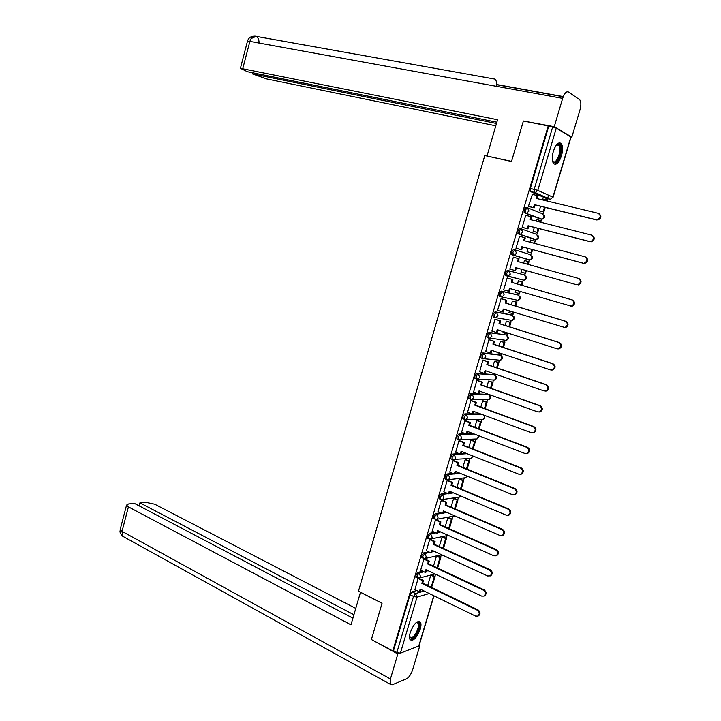 <?xml version="1.0" encoding="UTF-8"?>
<svg xmlns="http://www.w3.org/2000/svg" width="721" height="721" viewBox="0 0 721 721"><rect width="100%" height="100%" fill="white"/><g stroke="black" fill="none" stroke-linecap="round" stroke-linejoin="round"><path stroke-width="1.08" d="M422.695 571.203L417.865 572.429L415.828 575.259L416.278 577.44M428.616 551.799L423.651 552.917L421.614 555.72L422.082 557.946M434.601 532.323L429.455 533.324L427.418 536.1L427.904 538.362M440.63 512.757L435.277 513.64L433.258 516.38L433.249 518.471L433.763 518.696M446.732 493.119L441.135 493.867L439.116 496.58L439.116 498.716L439.63 498.95M452.905 473.409L447.02 474.003L445.001 476.689L445.01 478.879L445.551 479.105M459.169 453.626L452.923 454.05L450.922 456.708L450.931 458.944L451.49 459.169M465.559 433.781L458.862 434.006L456.862 436.629L456.88 438.927L457.456 439.152M472.093 413.881L464.829 413.872L462.837 416.468L462.855 418.82L463.459 419.045M487.766 394.342L470.813 393.648L468.83 396.208L468.857 398.614L469.506 398.848M493.597 374.605L476.833 373.334L474.851 375.857L474.887 378.318L476.32 378.913M499.464 354.777L482.881 352.92L480.907 355.417L480.943 357.94L482.412 358.526M505.349 334.868L488.955 332.408L486.99 334.877L487.035 337.455L488.532 338.05M511.261 314.87L495.057 311.814L493.092 314.239L493.146 316.889L494.678 317.474M517.2 294.772L501.185 291.113L499.229 293.51L499.293 296.223L500.861 296.809M507.341 270.321L505.394 272.691L505.457 275.467L507.097 276.044L506.728 273.07L508.675 270.699L524.464 274.962L507.341 270.321L508.675 270.699L510.315 274.07L508.17 276.098L507.097 276.044M514.875 249.799L513.532 249.439L511.586 251.764L511.937 254.801L513.28 255.171L512.928 252.134L514.875 249.799L516.524 253.152L514.289 255.216L513.28 255.171L528.953 259.902L529.944 259.948L532.125 257.947L530.512 254.693L515.037 249.854M521.004 228.773L519.742 228.449L517.813 230.747L518.147 233.838L519.499 234.19L519.165 231.099L521.094 228.8L522.752 232.135L520.436 234.244L519.499 234.19L535.027 239.561L535.937 239.615L538.208 237.579L536.586 234.334L521.481 228.936M527.204 207.666L525.988 207.369L524.059 209.631L524.149 212.614L525.744 213.119L525.42 209.964L527.348 207.702L529.016 211.028L526.609 213.173L525.744 213.119L541.12 219.13L541.967 219.184L544.319 217.102L542.679 213.876L527.943 207.936M561.488 155.781C563.002 150.067 562.894 145.966 561.163 143.479C558.451 141.722 555.837 144.353 553.331 151.383C551.826 157.106 551.925 161.189 553.638 163.64C556.378 165.415 558.991 162.793 561.488 155.781M420.235 629.154C421.172 625.882 421.226 623.521 420.397 622.061C417.144 620.267 413.764 623.782 410.231 632.623C409.312 635.886 409.258 638.238 410.069 639.68C413.358 641.465 416.747 637.95 420.235 629.154M434.889 576.43L435.538 574.231M440.558 557.405L441.351 554.737M446.254 538.299L447.047 535.649M451.986 519.102L452.761 516.488M457.736 499.824L458.502 497.238M463.504 480.465L464.27 477.906M469.308 461.016L470.056 458.493M475.13 441.486L475.869 438.999L477.05 438.945L478.591 437.286L478.618 435.709M480.988 421.866L481.7 419.46M486.864 402.156L487.558 399.831M470.741 399.317L470.146 399.083L470.119 396.676L472.111 394.117L489.135 394.531M492.767 382.355L493.488 379.949M492.984 379.985L476.581 379.003L476.148 376.317L478.131 373.784L494.921 375.082L495.228 374.1M498.698 362.474L499.392 360.158M500.852 355.264L501.239 353.957M504.655 342.502L504.961 340.348L506.196 340.393L508.071 338.546L506.674 335.301M506.791 335.355L507.214 333.931M510.639 322.44L511.27 320.322M512.757 315.347L513.208 313.815M516.651 302.288L517.254 300.26M518.75 295.259L519.237 293.618M522.689 282.037L523.266 280.118M524.771 275.071L525.294 273.322M528.754 261.696L529.295 259.884M530.809 254.801L531.368 252.945M534.856 241.256L535.361 239.552M536.884 234.433L537.469 232.468M540.975 220.725L541.453 219.139M542.994 213.975L543.607 211.911M547.131 200.096L547.554 198.681M547.663 198.311L548.591 195.202M433.979 595.825L419.009 645.908L400.398 653.163L396.874 652.496L393.495 650.693L410.069 594.708L412.115 591.851L416.81 590.517M371.405 639.545L392.819 650.946L548.212 125.923L523.392 120.984L511.513 161.495L484.791 155.538L358.463 591.22L382.067 603.18L371.405 639.545M393.495 650.693L392.819 650.946M546.058 198.32L530.647 191.624L534.495 192.534L534.198 189.317L552.674 127.013L556.288 128.158L571.068 137.044L553.088 197.23M552.674 127.013L548.212 125.923M532.386 194.364L528.403 206.377L529.259 206.63M540.606 206.287L539.272 210.784L540.083 211.046M537.307 219.743L536.676 219.49L536.199 221.095M526.303 215.48L525.762 215.273L522.175 227.385L523.04 227.611M534.324 227.403L533.152 231.342L533.973 231.567M531.368 240.3L530.548 240.066M531.377 240.291L530.566 240.012L529.926 242.175M516.849 248.493L515.975 248.303L519.553 236.245L525.276 237.885L524.428 240.724M528.069 248.412L527.06 251.809L527.889 251.999M525.285 260.732L524.482 260.452M525.303 260.678L524.491 260.434L523.671 263.165M514.199 257.424L513.361 257.136L509.81 269.122L510.666 269.357L509.81 269.113M514.217 257.37L513.361 257.118M520.995 272.178L521.815 272.403L520.995 272.168L521.842 269.33M519.237 281.046L518.435 280.766L517.462 284.02M508.044 278.189L507.205 277.9L503.664 289.842L508.629 291.239L509.477 288.382L571.32 306.173C574.538 304.136 574.673 302.018 571.735 299.819L511.297 282.262L512.144 279.397L512.883 279.586L507.187 277.945L512.144 279.397M515.632 290.193L514.956 292.456L515.776 292.645L514.965 292.411M513.217 301.252L512.406 301.008L511.288 304.776M501.915 298.845L501.077 298.584L497.553 310.472L498.166 310.589M509.45 310.949L508.945 312.644L509.657 312.779M507.223 321.368L506.403 321.16L505.133 325.432M495.823 319.403L494.976 319.169L491.884 331.065M503.294 331.615L502.961 332.741L503.492 332.823M501.257 341.394L500.437 341.222L499.013 345.99M489.757 339.861L488.901 339.663L485.729 351.478M497.166 352.19L497.436 352.803M495.327 361.338L494.489 361.185L492.921 366.457M483.71 360.239L482.854 360.058L479.636 371.802M489.415 381.184L488.568 381.067L486.855 386.835M477.699 380.517L476.833 380.364L473.598 392.044M483.53 400.948L482.673 400.858L480.817 407.113M471.714 400.705L470.84 400.579L467.587 412.205M477.663 420.622L476.806 420.568L474.806 427.301M465.757 420.803L464.874 420.704L461.62 432.267M471.831 440.207L470.966 440.18L468.821 447.399M459.827 440.801L458.944 440.729L455.681 452.238M466.027 459.701L465.153 459.71L462.864 467.406M453.924 460.719L453.031 460.674L449.769 472.12M460.241 479.114L459.367 479.159L456.934 487.324M448.047 480.547L447.146 480.528L443.893 491.92M454.482 498.445L453.599 498.517L451.031 507.151M442.189 500.275L441.288 500.284L438.044 511.631M448.75 517.687L447.858 517.786L445.154 526.88M436.367 519.922L435.457 519.958L432.212 531.251M443.045 536.848L442.153 536.974L439.305 546.527M430.563 539.488L429.653 539.542L426.417 550.781M437.368 555.927L436.457 556.08L433.483 566.093M424.795 558.955L423.876 559.045L420.649 570.23M431.708 574.916L430.798 575.106L427.679 585.56M419.045 578.341L418.117 578.449L414.908 589.589M432.258 550.979L433.078 550.799M437.998 531.656L439.359 531.386M443.766 512.243L445.74 511.919M449.562 492.749L452.256 492.389M455.375 473.156L458.926 472.805M461.224 453.491L465.793 453.176M467.091 433.727L472.931 433.528M467.415 412.133L472.192 413.917L480.429 413.881M487.937 337.752L487.396 337.68M494.282 317.24L493.488 317.105M529.466 259.803L511.937 254.801M533.774 239.228L518.147 233.838M539.903 218.823L524.383 212.785M543.283 199.086L542.814 198.879L542.507 199.915M548.753 126.238L530.341 188.415L530.647 191.624M598.908 213.605C601.819 216.012 601.476 218.148 597.907 220.04L597.258 219.752C600.908 217.742 601.179 215.579 598.079 213.263L536.199 198.401L537.073 195.481L537.785 195.797L536.956 198.581M528.421 206.305L534.198 207.837L535.063 204.935L534.351 204.638L596.114 219.698M533.486 207.549L534.351 204.638M531.99 194.273L537.073 195.481M539.281 210.739L543.85 211.974L545.211 207.405M547.113 201.024L547.356 200.195L546.68 199.897L546.392 200.853M543.85 211.974L539.623 210.929M543.165 211.695L544.49 207.233M542.787 198.969L546.68 199.897M535.063 204.935L596.763 219.986M534.198 207.837L528.673 206.485M511.55 161.378L487.54 156.151M487.045 155.925L497.553 119.722L240.408 68.315L247.312 71.685L496.832 122.2M571.843 137.116L554.251 126.707L562.65 98.38C564.399 93.306 566.318 91.17 568.418 91.991L579.729 99.768C581.153 101.769 581.234 105.14 579.99 109.853L571.843 137.116L571.113 136.972M252.647 72.767L252.359 73.866L266.914 78.977L495.787 125.805M252.359 73.866L496.463 123.471M554.251 126.707L524.681 121.245M496.49 86.331C496.85 82.897 496.381 80.491 495.084 79.112L256.189 36.356L251.106 38.537M360.491 592.247L350.965 624.828L128.428 506.872L122.038 531.35L390.431 678.957L397.839 653.956L371.486 639.581M382.049 603.234L360.41 592.265M355.732 608.398L154.718 504.195L145.615 502.285L139.919 502.843L353.894 614.725M390.431 678.957L390.286 684.265L392.323 684.752L406.5 678.831C409.014 677.398 411.033 674.423 412.583 669.917L419.811 645.746L418.991 646.052M399.677 653.262L397.839 653.956M352.902 618.149L134.421 503.384L128.572 503.961L126.563 505.097L128.428 506.872M139.126 505.863L139.919 502.843M419.811 645.746L419.162 645.403M552.475 160.891L553.304 161.711C557.072 164.154 562.308 148.418 558.811 145.155L556.378 145.002L559.172 144.236C563.777 146.354 558.126 165.289 553.728 162.522L552.484 160.909M554.161 164.082C558.973 164.667 564.092 146.967 560.145 143.335L559.397 142.794M416.323 622.439L416.981 622.169C422.434 620.294 417.306 637.067 411.961 638.635L409.492 636.904M409.501 636.805L411.601 637.743C415.305 636.715 420.064 625.747 417.973 623.097L416.242 622.502L416.981 622.169M411.601 639.842C416.197 638.554 422.091 624.963 419.496 621.673L419.108 621.241M592.13 235.325C595.158 237.624 594.915 239.769 591.391 241.769L590.733 241.517C594.275 239.498 594.51 237.344 591.445 235.055L529.935 219.517L530.791 216.606L531.512 216.886L530.674 219.698M522.193 227.322L527.952 228.881L528.808 225.988L528.087 225.718L589.49 241.463M527.231 228.62L528.087 225.718M525.744 215.345L530.791 216.606M533.17 231.288L537.713 232.532L538.893 228.575M540.777 222.257L541.21 220.815L540.525 220.545L540.065 222.077M537.713 232.532L533.261 231.378M537.019 232.288L538.181 228.386M536.658 219.572L540.525 220.545M528.808 225.988L590.148 241.715M527.952 228.881L522.202 227.394M585.506 256.973C588.525 259.227 588.327 261.372 584.902 263.39L584.235 263.174C587.669 261.146 587.867 259.001 584.839 256.748L523.689 240.526L524.555 237.633M515.993 248.231L521.734 249.817L522.59 246.942L521.86 246.708L582.901 263.12M521.004 249.592L521.86 246.708M527.078 251.746L531.611 253.008L532.612 249.637M534.477 243.392L535.09 241.337L534.396 241.102L533.765 243.202M531.611 253.008L527.069 251.773M530.908 252.783L531.9 249.448M530.548 240.084L534.396 241.102M522.59 246.942L583.568 263.345M521.734 249.817L515.984 248.267M578.269 278.333L578.945 278.531C581.919 280.757 581.757 282.884 578.44 284.912L577.764 284.723C581.09 282.695 581.252 280.559 578.269 278.333L517.48 261.444L518.336 258.569L519.066 258.785L518.219 261.651M509.828 269.05L515.542 270.663L516.389 267.797M514.803 270.465L515.65 267.59L576.34 284.678M513.343 257.19L518.336 258.569M521.013 272.114L525.528 273.385L526.357 270.609M528.205 264.418L528.998 261.768L528.295 261.561L527.493 264.228M524.825 273.187L525.654 270.402M524.464 260.506L528.295 261.561M571.735 299.819L572.411 299.981C575.349 302.18 575.214 304.298 572.005 306.335L570.491 306.29M508.629 291.239L509.377 291.41L510.207 288.598M522.923 282.109L518.417 280.811L522.923 282.109L521.968 285.327M514.974 292.384L519.481 293.672L520.12 291.509M518.769 293.51L519.417 291.302M521.265 285.128L522.22 281.929M572.411 299.981L512.036 282.443L512.883 279.586M512.036 282.443L511.297 282.262M497.571 310.4L502.492 311.923L503.33 309.075L564.904 327.523C568.022 325.477 568.13 323.368 565.228 321.196L565.913 321.332C568.815 323.504 568.707 325.613 565.588 327.649L564.002 327.604M502.492 311.923L503.24 312.067L504.06 309.3M565.228 321.196L505.142 302.982L505.989 300.134L506.737 300.296L501.068 298.584M501.05 298.647L505.989 300.134M515.758 306.128L516.885 302.351L512.424 301.008M508.963 312.572L513.451 313.869L513.911 312.319M515.064 305.92L516.173 302.198L516.885 302.351M512.73 313.725L513.217 312.112M512.388 301.063L516.173 302.198M565.913 321.332L505.89 303.135L506.737 300.296M505.89 303.135L505.142 302.982M491.488 330.939L496.372 332.507L497.211 329.677L556.846 348.73L558.514 348.766C561.533 346.729 561.614 344.629 558.757 342.475L559.451 342.583C562.308 344.728 562.227 346.819 559.208 348.865L557.693 348.874M496.372 332.507L497.13 332.624L497.941 329.903M558.757 342.475L499.013 323.612L499.86 320.773L500.608 320.908L495.219 319.214M494.948 319.232L499.86 320.773M509.585 326.838L510.874 322.512L506.737 321.215M502.979 332.66L507.458 333.967L507.737 333.039M508.891 326.613L510.153 322.386L510.874 322.512M506.728 333.859L507.043 332.814M506.394 321.205L510.153 322.386M559.451 342.583L499.77 323.738L500.608 320.908M499.77 323.738L499.013 323.612M485.422 351.379L490.289 353.002L491.127 350.181L550.411 369.882L552.151 369.909C555.08 367.872 555.125 365.781 552.304 363.654L553.007 363.726C555.828 365.853 555.774 367.935 552.854 369.972L551.421 370.026M490.289 353.002L491.055 353.083L491.839 350.415M552.304 363.654L492.921 344.142L493.759 341.321L494.516 341.421L489.289 339.717M488.874 339.726L493.759 341.321M503.438 347.45L504.889 342.574L500.915 341.285M497.03 352.668L501.582 353.66M502.744 347.216L504.159 342.484L504.889 342.574M500.753 353.903L500.897 353.425M500.419 341.267L504.159 342.484M553.007 363.726L493.678 344.241L494.516 341.421M493.678 344.241L492.921 344.142M479.393 371.721L484.233 373.397L485.062 370.594L544.004 390.926L545.815 390.953C548.645 388.916 548.672 386.844 545.896 384.735L546.599 384.78C549.384 386.88 549.357 388.952 546.527 390.989L545.175 391.079M484.233 373.397L484.999 373.451L485.774 370.837M545.896 384.735L486.846 364.583L487.684 361.771L488.45 361.843L483.331 360.103M482.836 360.121L487.684 361.771M497.319 367.962L498.932 362.555L495.048 361.239M496.634 367.728L498.193 362.483L498.932 362.555M494.48 361.23L498.193 362.483M481.213 358.139L481.664 358.184M546.599 384.78L487.612 364.655L488.45 361.843M487.612 364.655L486.846 364.583M473.391 391.972L478.194 393.702L479.032 390.908L537.632 411.88L539.506 411.898C542.246 409.87 542.255 407.807 539.506 405.716L540.227 405.725C542.967 407.816 542.967 409.87 540.218 411.907L538.947 412.024M478.194 393.702L478.978 393.729L479.735 391.161M539.506 405.716L480.808 384.924L481.637 382.13L482.412 382.175L477.365 380.4M476.815 380.427L481.637 382.13M491.226 388.385L493.002 382.436L489.189 381.103M490.541 388.141L492.254 382.4L493.002 382.436M488.559 381.103L492.254 382.4M540.227 405.725L481.583 384.969L482.412 382.175M481.583 384.969L480.808 384.924M472.192 413.917L473.021 411.132L531.287 432.726L533.216 432.753C535.883 430.716 535.856 428.671 533.152 426.589L533.882 426.571C536.577 428.644 536.604 430.698 533.946 432.726L532.747 432.87M472.976 413.917L473.724 411.394M533.152 426.589L474.788 405.184L475.617 402.399L476.401 402.408L471.417 400.597M470.822 400.642L475.617 402.399M485.161 408.708L487.09 402.237L483.34 400.876M484.485 408.465L486.342 402.219L487.09 402.237M482.664 400.885L486.342 402.219M533.882 426.571L475.572 405.193L476.401 402.408M475.572 405.193L474.788 405.184M461.467 432.203L466.217 434.033L467.046 431.266L524.969 453.482L526.961 453.5C529.538 451.472 529.502 449.435 526.835 447.371L527.565 447.326C530.223 449.381 530.268 451.418 527.691 453.446L526.573 453.617M466.217 434.033L467.01 434.006L467.74 431.537M526.835 447.371L468.803 425.345L469.623 422.569L470.416 422.56L465.487 420.694M464.856 420.767L469.623 422.569M479.123 428.941L481.213 421.947L477.5 420.559M478.456 428.689L480.456 421.956L481.213 421.947M476.806 420.586L480.456 421.956M527.565 447.326L469.587 425.327L470.416 422.56M469.587 425.327L468.803 425.345M455.546 452.184L460.268 454.068L461.089 451.31L518.687 474.139L520.724 474.157C523.23 472.138 523.167 470.101 520.535 468.055L521.274 467.983C523.906 470.02 523.969 472.057 521.463 474.067L520.409 474.256M460.268 454.068L461.07 454.014L461.791 451.589M520.535 468.055L462.837 445.407L463.657 442.649L464.45 442.613L459.574 440.702M458.916 440.801L463.657 442.649M473.12 449.084L475.364 441.567L471.687 440.152M472.444 448.822L474.598 441.613L475.364 441.567M470.966 440.198L474.598 441.613M521.274 467.983L463.639 445.371L464.45 442.613M463.639 445.371L462.837 445.407M449.652 472.075L454.347 474.003L455.167 471.264L512.433 494.696L514.515 494.714C516.948 492.695 516.867 490.677 514.271 488.649L515.019 488.541C517.606 490.568 517.696 492.587 515.263 494.597L514.28 494.795M454.347 474.003L455.149 473.922L455.861 471.543M514.271 488.649L456.907 465.387L457.727 462.639L458.52 462.576L453.689 460.62M453.013 460.737L457.727 462.639M467.136 469.137L469.533 461.107L465.901 459.656M466.469 468.866L468.767 461.17L469.533 461.107M465.153 459.728L468.767 461.17M515.019 488.541L457.709 465.315L458.52 462.576M457.709 465.315L456.907 465.387M443.785 491.875L448.453 493.858L449.264 491.127L506.205 515.164L508.332 515.173C510.693 513.172 510.594 511.162 508.035 509.134L508.792 508.999C511.342 511.018 511.45 513.028 509.089 515.028L508.161 515.245M448.453 493.858L449.264 493.741L449.958 491.416M508.035 509.134L451.004 485.278L451.815 482.538L452.617 482.448L447.822 480.447M447.128 480.592L451.815 482.538M461.188 489.099L463.729 480.556L460.124 479.068M460.521 488.82L462.954 480.646L463.729 480.556M459.367 479.159L462.954 480.646M508.792 508.999L451.806 485.179L452.617 482.448M451.806 485.179L451.004 485.278M437.935 511.586L442.586 513.613L443.388 510.892L500.004 535.532L502.177 535.541C504.475 533.549 504.358 531.548 501.825 529.529L502.591 529.367C505.115 531.377 505.232 533.378 502.943 535.37L502.068 535.586M442.586 513.613L443.397 513.478L444.082 511.198M501.825 529.529L445.118 505.079L445.929 502.348L446.741 502.231L441.982 500.185M441.27 500.347L445.929 502.348M455.257 508.972L457.952 499.923L454.383 498.4M454.6 508.684L457.177 500.032L457.952 499.923M453.599 498.517L457.177 500.032M502.591 529.367L445.929 504.952L446.741 502.231M445.929 504.952L445.118 505.079M432.122 531.206L436.746 533.288L437.548 530.575L493.831 555.801L496.048 555.819C498.274 553.827 498.148 551.835 495.651 549.835L496.418 549.645C498.905 551.646 499.04 553.629 496.814 555.612L495.994 555.837M436.746 533.288L437.566 533.125L438.233 530.881M495.651 549.835L439.269 524.78L440.071 522.076L440.892 521.923L436.16 519.832M435.439 520.021L440.071 522.076M449.354 528.745L452.202 519.201L448.66 517.651M448.696 528.457L451.418 519.336L452.202 519.201M447.867 517.786L451.418 519.336M496.418 549.645L440.089 524.636L440.892 521.923M440.089 524.636L439.269 524.78M489.505 570.041L490.271 569.824C492.731 571.816 492.885 573.799 490.722 575.764L489.947 575.998C492.11 574.024 491.965 572.032 489.505 570.041L433.438 544.409L434.24 541.705L435.069 541.534L430.374 539.398M426.336 550.745L430.924 552.863L431.726 550.177L487.693 575.98L490.722 575.764M430.924 552.863L431.753 552.683L432.402 550.483M429.635 539.605L434.24 541.705M443.487 548.438L446.479 538.398L442.955 536.812M442.829 548.14L445.686 538.56L446.479 538.398M442.162 536.974L445.686 538.56M490.271 569.824L434.267 544.229L435.069 541.534M434.267 544.229L433.438 544.409M420.568 570.185L425.138 572.366L425.931 569.68L481.583 596.069L483.863 596.087C485.972 594.122 485.81 592.139 483.376 590.157L484.161 589.904C486.585 591.896 486.747 593.87 484.647 595.825L483.971 596.051M425.138 572.366L425.967 572.15L426.607 570.005M483.376 590.157L427.643 563.939L428.436 561.253L429.265 561.055L424.606 558.865M423.858 559.099L428.436 561.253M437.638 568.04L440.783 557.504L437.286 555.882M436.989 567.733L439.981 557.693L440.783 557.504M436.484 556.071L439.981 557.693M484.161 589.904L428.472 563.732L429.265 561.055M428.472 563.732L427.643 563.939M414.827 589.553L419.37 591.77L420.163 589.102L475.5 616.058L477.816 616.076C479.862 614.121 479.681 612.156 477.284 610.173L478.077 609.903C480.474 611.877 480.646 613.841 478.6 615.797L478.014 616.013M419.37 591.77L420.208 591.526L420.839 589.427M477.284 610.173L421.866 583.379L422.659 580.711L423.497 580.486L418.865 578.251M418.099 578.512L422.659 580.711M431.564 587.435L435.105 576.53L431.636 574.88M431.167 587.245L434.303 576.746L435.105 576.53M430.825 575.097L434.303 576.746M478.077 609.903L422.704 583.154L423.497 580.486M422.704 583.154L421.866 583.379M417.477 578.026L417.053 575.845L419.09 573.015L423.912 571.78M417.865 572.429L419.09 573.015L420.586 576.584L419.37 578.053L418.36 578.215M423.29 558.523L422.839 556.297L424.876 553.494L429.842 552.367M423.651 552.917L424.876 553.494L426.381 557.045L425.12 558.55L423.993 558.694M429.121 538.929L428.662 536.658L430.689 533.882L435.826 532.873M429.455 533.324L430.689 533.882L432.194 537.424L430.888 538.966L429.644 539.074M434.979 519.255L434.502 516.93L436.529 514.19L441.865 513.298M435.277 513.64L436.529 514.19L438.044 517.714L436.692 519.291L435.313 519.354M440.864 499.482L440.369 497.12L442.388 494.399L447.975 493.651M441.135 493.867L442.388 494.399L443.92 497.914L442.505 499.527L441.009 499.527M446.777 479.627L446.263 477.212L448.282 474.526L454.158 473.922M447.02 474.003L448.282 474.526L449.814 478.032L448.354 479.672L446.768 479.627M470.2 458.484L452.193 459.457L452.193 457.213L454.194 454.563L467.046 453.671M452.923 454.05L454.194 454.563L455.744 458.051L454.221 459.728L450.931 458.944M458.691 439.648L458.15 439.422L458.141 437.124L460.142 434.502L474.184 434.006M458.862 434.006L460.142 434.502L461.692 437.98L460.115 439.693L458.61 439.657M464.694 419.532L464.135 419.298L464.117 416.945L466.108 414.359L481.691 414.35M464.829 413.872L466.108 414.359L467.677 417.82L466.036 419.568L464.576 419.532M470.813 393.648L472.111 394.117L473.688 397.568L471.985 399.353L470.57 399.317M476.833 373.334L478.131 373.784L479.717 377.218L477.951 379.048L474.887 378.318M498.68 360.112L482.628 358.598L482.214 355.859L484.188 353.353L500.78 355.237M482.881 352.92L484.188 353.353L485.783 356.778L483.944 358.643L480.943 357.94M507.557 335.95C508.918 338.032 508.467 339.51 506.196 340.393L488.342 337.888L488.297 335.301L490.262 332.832L505.205 334.823M488.955 332.408L490.262 332.832L491.875 336.247L489.965 338.149L487.035 337.455M511.342 320.286L494.804 317.51L494.417 314.653L496.372 312.22L512.586 315.275M495.057 311.814L496.372 312.22L497.995 315.618L496.003 317.564L493.146 316.889M517.363 300.206L500.933 296.827L500.563 293.907L502.51 291.509L518.516 295.168M501.185 291.113L502.51 291.509L504.141 294.889L502.077 296.881L499.293 296.223M412.115 591.851L415.557 593.536L424.182 591.058M429.256 593.527L417.044 597.123L400.398 653.163M418.676 646.331L433.79 595.735M545.905 198.284L549.663 199.185L535.297 192.588L549.871 199.221M556.288 128.158L537.803 190.398L552.899 197.121L570.915 136.801M426.255 571.176L428.103 570.708M431.987 551.88L434.294 551.358M437.746 532.495L440.585 531.936M443.532 513.028L446.975 512.451M449.345 493.47L453.491 492.912M455.185 473.823L460.169 473.309M487.495 394.252L488.757 394.702L490.307 398.055L488.64 399.785C490.929 398.65 491.199 397.091 489.46 395.108M493.371 374.523L494.642 374.965L496.201 378.3L494.471 380.075C496.742 379.03 497.084 377.498 495.48 375.47M499.274 354.714L500.554 355.147L502.122 358.472L500.32 360.275C502.591 359.319 502.988 357.814 501.51 355.759M511.162 314.834L512.451 315.23L514.046 318.529L512.099 320.421C514.361 319.61 514.866 318.159 513.622 316.05M517.146 294.754L518.444 295.141L520.039 298.431L518.02 300.351C520.283 299.621 520.841 298.188 519.697 296.061M523.401 280.045L507.214 276.08M533.702 239.21L535.108 239.579M539.786 218.796L541.264 219.157M522.923 280.145L523.969 280.199L526.069 278.234L524.464 274.962M487.27 399.749L471.985 399.353L468.857 398.614M481.556 419.424L482.836 419.415L484.44 417.711L484.016 415.215M473.12 456.078L471.291 458.394L472.895 455.987M464.549 477.879L465.55 477.762L467.001 476.103M458.926 497.175L460.971 496.066M453.311 516.389L454.78 515.848M447.723 535.514L448.336 535.415M530.341 188.415L537.803 190.398L535.297 192.588L530.44 191.462M433.51 588.381L434.294 588.76M410.069 594.708L413.512 596.402L415.557 593.536L417.044 597.123L413.512 596.402L396.874 652.496M552.899 197.121L550.447 199.239L552.899 197.121M563.272 96.587L496.616 84.51M562.65 98.38L249.881 41.385L242.797 68.522M259.055 43.062C259.091 40.043 258.28 37.889 256.604 36.591L256.189 36.356C253.395 35.491 251.287 37.168 249.881 41.385L247.411 41.458M120.317 529.052L122.038 531.35L122.642 536.208L124.282 537.109M560.055 143.254L561.163 143.479M524.149 212.614L541.967 219.184C544.256 218.697 545.004 217.354 544.202 215.146M517.894 233.658L535.937 239.615C538.226 239.075 538.92 237.705 538.046 235.524M511.658 254.612L529.944 259.948C532.215 259.353 532.873 257.965 531.909 255.793M505.457 275.467L523.969 280.199C526.24 279.532 526.844 278.126 525.798 275.981M462.855 418.82L466.036 419.568L482.836 419.415C484.782 418.559 485.224 417.18 484.161 415.26M456.88 438.927L460.115 439.693L477.05 438.945L478.825 435.79M445.01 478.879L448.354 479.672L465.55 477.762L467.199 476.184M439.116 498.716L442.505 499.527L459.836 497.048L461.116 496.129M433.249 518.471L436.692 519.291L454.843 515.875M427.409 538.136L430.888 538.966L448.291 535.397M421.596 557.712L425.12 558.55L441.531 554.692M415.81 577.206L419.37 578.053L434.916 573.943M431.645 587.417L433.609 588.363M597.907 220.04L597.258 219.752M563.2 96.767L496.616 84.699M495.084 79.112L255.712 36.293M255.667 36.293C251.386 35.78 248.646 37.438 247.456 41.277L240.408 68.315M390.286 684.265L122.642 536.208C118.568 531.377 120.47 531.368 120.2 529.484L126.563 505.097M556.846 144.75L558.811 145.155M556.441 144.939L556.954 144.533M416.504 622.349L417.973 623.097M591.391 241.769L590.733 241.517M584.902 263.39L584.235 263.174M578.44 284.912L577.764 284.723M572.005 306.335L571.32 306.173M565.588 327.649L564.904 327.523M559.208 348.865L558.514 348.766M552.854 369.972L552.151 369.909M546.527 390.989L545.815 390.953M540.218 411.907L539.506 411.898M533.946 432.726L533.216 432.753M527.691 453.446L526.961 453.5M521.463 474.067L520.724 474.157M515.263 494.597L514.515 494.714M509.089 515.028L508.332 515.173M502.943 535.37L502.177 535.541M496.814 555.612L496.048 555.819M484.647 595.825L483.863 596.087M478.6 615.797L477.816 616.076"/></g></svg>
